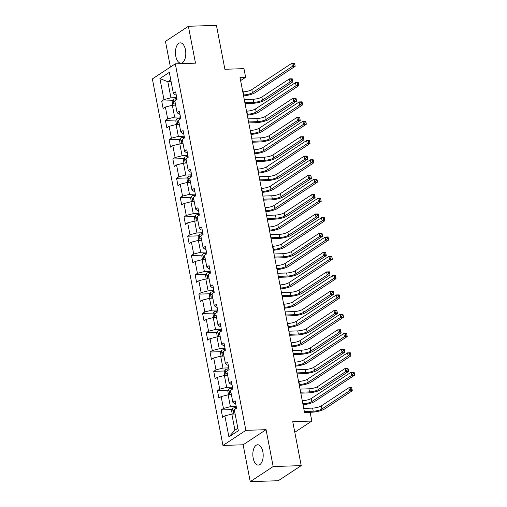 <?xml version="1.0" encoding="UTF-8"?>
<svg xmlns="http://www.w3.org/2000/svg" width="507" height="507" viewBox="0 0 507 507"><rect width="100%" height="100%" fill="white"/><g stroke="black" fill="none" stroke-linecap="round" stroke-linejoin="round"><path stroke-width="0.76" d="M262.848 451.737A10.165 5.171 -91.9 0 0 257.676 444.759A10.165 5.171 -91.9 0 0 253.177 458.106A10.165 5.171 -91.9 0 0 258.348 465.084A10.165 5.171 -91.9 0 0 262.848 451.737M185.454 49.832A10.165 5.171 -91.9 0 0 180.277 42.854A10.165 5.171 -91.9 0 0 175.783 56.195A10.165 5.171 -91.9 0 0 180.955 63.179A10.165 5.171 -91.9 0 0 185.454 49.832M250.243 481.65L278.286 480.718L301.215 465.616L273.172 466.548L266.067 429.676L245.882 430.348L222.947 445.45L243.138 444.778L250.243 481.65L273.172 466.548M245.882 430.348L175.302 63.831L152.366 78.934L222.947 445.45M175.302 63.831L195.493 63.16L188.389 26.282L165.459 41.384L170.403 67.057M188.389 26.282L216.432 25.35L224.893 69.275L243.962 68.641L245.629 77.305L240.02 77.489L304.549 412.578L310.157 412.394L311.824 421.051L292.754 421.691L301.215 465.616M159.908 78.566L163.964 99.6L161.701 101.089L163.127 108.517L165.39 107.028L167.678 118.904L165.415 120.393L166.847 127.821L169.11 126.332L171.398 138.208L169.135 139.698L170.561 147.125L172.824 145.636L175.111 157.512L172.849 159.002L174.281 166.429L176.544 164.94L178.832 176.816L176.569 178.306L177.995 185.727L180.258 184.237L182.545 196.12L180.283 197.61L181.715 205.031L183.978 203.541L186.265 215.424L184.003 216.914L185.435 224.335L187.691 222.846L189.979 234.728L187.723 236.218L189.149 243.639L191.412 242.15L193.699 254.032L191.437 255.522L192.869 262.943L195.132 261.454L197.419 273.33L195.157 274.819L196.583 282.247L198.845 280.758L201.133 292.634L198.871 294.123L200.303 301.551L202.566 300.062L204.853 311.938L202.591 313.427L204.017 320.855L206.279 319.366L208.567 331.242L206.305 332.731L207.737 340.159L209.999 338.67L212.287 350.546L210.025 352.035L211.451 359.463L213.713 357.974L216.001 369.85L213.739 371.339L215.171 378.761L217.433 377.271L219.721 389.154L217.459 390.644L218.885 398.065L221.147 396.575L223.435 408.458L221.172 409.948L222.605 417.369L224.867 415.879L228.917 436.914L238.341 430.716L234.285 409.675L236.547 408.186L235.121 400.764L232.859 402.254L230.571 390.377L232.833 388.882L231.401 381.46L229.139 382.95L226.851 371.073L229.113 369.584L227.687 362.156L225.425 363.646L223.137 351.769L225.4 350.28L223.967 342.852L221.705 344.342L219.417 332.465L221.679 330.976L220.253 323.548L217.991 325.038L215.703 313.161L217.966 311.672L216.533 304.244L214.271 305.734L211.983 293.857L214.246 292.368L212.813 284.94L210.557 286.436L208.269 274.553L210.525 273.064L209.099 265.643L206.837 267.132L204.549 255.249L206.812 253.76L205.379 246.339L203.117 247.828L200.829 235.945L203.092 234.456L201.666 227.035L199.403 228.524L197.115 216.641L199.378 215.152L197.945 207.731L195.683 209.22L193.395 197.343L195.658 195.848L194.232 188.427L191.969 189.916L189.681 178.039L191.944 176.55L190.512 169.123L188.249 170.612L185.961 158.735L188.224 157.246L186.798 149.819L184.535 151.308L182.247 139.431L184.51 137.942L183.078 130.514L180.815 132.004L178.527 120.127L180.79 118.638L179.364 111.21L177.101 112.7L174.814 100.823L177.076 99.334L175.644 91.913L173.381 93.402L169.332 72.362L159.908 78.566L167.83 81.735L170.929 97.819L176.747 97.629M232.859 402.254L234.868 403.737L235.685 403.711M236.218 406.481L230.406 406.677L228.118 394.795L231.401 394.687M223.435 408.458L230.406 406.677M221.147 396.575L228.118 394.795M229.139 382.95L231.148 384.433L231.972 384.407M232.504 387.177L226.686 387.373L224.398 375.491L227.681 375.383M219.721 389.154L226.686 387.373M217.433 377.271L224.398 375.491M225.425 363.646L227.434 365.129L228.251 365.103M228.784 367.873L222.966 368.069L220.678 356.187L223.967 356.079M216.001 369.85L222.966 368.069M213.713 357.974L220.678 356.187M221.705 344.342L223.714 345.825L224.538 345.799M225.07 348.569L219.252 348.765L216.964 336.882L220.247 336.775M212.287 350.546L219.252 348.765M209.999 338.67L216.964 336.882M217.991 325.038L219.994 326.521L220.818 326.495M221.35 329.265L215.532 329.461L213.244 317.585L216.533 317.471M208.567 331.242L215.532 329.461M206.279 319.366L213.244 317.585M214.271 305.734L216.28 307.217L217.097 307.191M217.636 309.961L211.818 310.157L209.53 298.281L212.813 298.167M204.853 311.938L211.818 310.157M202.566 300.062L209.53 298.281M210.557 286.436L212.56 287.919L213.384 287.887M213.916 290.663L208.098 290.853L205.81 278.977L209.099 278.869M201.133 292.634L208.098 290.853M198.845 280.758L205.81 278.977M206.837 267.132L208.846 268.615L209.664 268.583M210.202 271.359L204.384 271.549L202.097 259.673L205.379 259.565M197.419 273.33L204.384 271.549M195.132 261.454L202.097 259.673M203.117 247.828L205.126 249.311L205.95 249.279M206.482 252.055L200.664 252.245L198.376 240.369L201.659 240.261M193.699 254.032L200.664 252.245M191.412 242.15L198.376 240.369M199.403 228.524L201.412 230.007L202.23 229.982M202.768 232.751L196.95 232.941L194.663 221.065L197.945 220.957M189.979 234.728L196.95 232.941M187.691 222.846L194.663 221.065M195.683 209.22L197.692 210.703L198.516 210.678M199.048 213.447L193.23 213.643L190.943 201.761L194.225 201.653M186.265 215.424L193.23 213.643M183.978 203.541L190.943 201.761M191.969 189.916L193.978 191.399L194.796 191.373M195.328 194.143L189.51 194.339L187.229 182.457L190.512 182.349M182.545 196.12L189.51 194.339M180.258 184.237L187.229 182.457M188.249 170.612L190.258 172.095L191.082 172.069M191.614 174.839L185.796 175.035L183.509 163.153L186.791 163.045M178.832 176.816L185.796 175.035M176.544 164.94L183.509 163.153M184.535 151.308L186.538 152.791L187.362 152.765M187.894 155.535L182.076 155.731L179.789 143.849L183.078 143.741M175.111 157.512L182.076 155.731M172.824 145.636L179.789 143.849M180.815 132.004L182.824 133.487L183.648 133.461M184.18 136.231L178.363 136.427L176.075 124.551L179.358 124.437M171.398 138.208L178.363 136.427M169.11 126.332L176.075 124.551M177.101 112.7L179.104 114.183L179.928 114.157M180.46 116.927L174.642 117.123L172.355 105.247L175.644 105.133M167.678 118.904L174.642 117.123M165.39 107.028L172.355 105.247M173.381 93.402L175.39 94.885L176.208 94.853M171.113 81.627L167.83 81.735L170.764 79.802M163.964 99.6L170.929 97.819M294.795 432.268L311.824 421.051M240.616 80.6L245.629 77.305M235.115 413.991L231.832 414.099L234.931 430.183L237.865 428.25M228.917 436.914L234.931 430.183M224.867 415.879L231.832 414.099M161.701 101.089L172.507 100.735M165.415 120.393L176.227 120.032M169.135 139.698L179.941 139.336M172.849 159.002L183.661 158.64M176.569 178.306L187.375 177.944M180.283 197.61L191.095 197.248M184.003 216.914L194.815 216.552M187.723 236.218L198.529 235.856M191.437 255.522L202.249 255.16M195.157 274.819L205.962 274.464M198.871 294.123L209.683 293.768M202.591 313.427L213.396 313.066M206.305 332.731L217.116 332.37M210.025 352.035L220.83 351.674M213.739 371.339L224.55 370.978M217.459 390.644L228.264 390.282M221.172 409.948L231.984 409.586M266.067 429.676L243.138 444.778M243.379 94.942L243.702 94.936A6.515 1.667 169.1 0 0 252.41 92.705L292.349 66.404L291.753 63.312L294.561 63.217L294.7 63.641L293.578 63.679L293.819 64.915L294.941 64.883L294.7 63.641M242.783 91.849L243.107 91.843A6.515 1.667 169.1 0 0 251.814 89.612L291.753 63.312L293.578 63.679M293.819 64.915L292.349 66.404L295.156 66.309L255.211 92.616A9.779 2.503 -10.9 0 1 243.556 95.867M295.156 66.309L294.941 64.883M172.767 105.234L172.069 101.628L173.077 99.575A3.454 0.881 -10.9 0 1 175.758 98.643L176.899 98.415M244.862 102.642L253.741 102.351A6.515 1.667 169.1 0 0 262.449 100.12L289.998 81.982L292.799 81.887L265.25 100.031A9.779 2.503 -10.9 0 1 252.188 103.371L245.046 103.605M174.909 101.324A3.454 0.881 169.1 0 0 174.129 101.615C173.565 102.427 173.66 102.921 174.414 103.098A3.454 0.881 -10.9 0 1 175.194 102.813M244.266 99.549L253.145 99.258A6.515 1.667 169.1 0 0 261.853 97.027L289.402 78.889L292.203 78.794L292.349 79.219L291.227 79.257L291.462 80.493L292.583 80.455L292.349 79.219M291.462 80.493L289.998 81.982L289.402 78.889L291.227 79.257M292.799 81.887L292.583 80.455M247.099 114.246L247.416 114.24A6.515 1.667 169.1 0 0 256.124 112.009L296.069 85.708L295.473 82.616L298.274 82.521L298.42 82.945L297.298 82.983L297.539 84.219L298.661 84.181L298.42 82.945M246.503 111.153L246.82 111.147A6.515 1.667 169.1 0 0 255.528 108.916L295.473 82.616L297.298 82.983M297.539 84.219L296.069 85.708L298.87 85.613L258.931 111.914A9.779 2.503 -10.9 0 1 247.277 115.171M298.87 85.613L298.661 84.181M250.813 133.55L251.136 133.544A6.515 1.667 169.1 0 0 259.844 131.313L299.783 105.012L299.187 101.92L301.995 101.825L302.134 102.249L301.019 102.287L301.253 103.523L302.375 103.485L302.134 102.249M250.217 130.457L250.54 130.445A6.515 1.667 169.1 0 0 259.248 128.22L299.187 101.92L301.019 102.287M301.253 103.523L299.783 105.012L302.59 104.917L262.645 131.218A9.779 2.503 -10.9 0 1 250.99 134.475M302.59 104.917L302.375 103.485M176.487 124.532L175.79 120.932L176.791 118.879A3.454 0.881 -10.9 0 1 179.478 117.947L180.612 117.719M248.582 121.946L257.455 121.655A6.515 1.667 169.1 0 0 266.162 119.424L293.711 101.286L296.519 101.191L268.97 119.329A9.779 2.503 -10.9 0 1 255.908 122.675L248.766 122.909M178.622 120.628A3.454 0.881 169.1 0 0 177.849 120.92C177.279 121.731 177.374 122.225 178.134 122.402A3.454 0.881 -10.9 0 1 178.914 122.117M247.986 118.853L256.859 118.562A6.515 1.667 169.1 0 0 265.567 116.331L293.116 98.193L295.923 98.098L296.063 98.523L294.941 98.561L295.182 99.797L296.303 99.759L296.063 98.523M295.182 99.797L293.711 101.286L293.116 98.193L294.941 98.561M296.519 101.191L296.303 99.759M180.2 143.836L179.51 140.236L180.511 138.177A3.454 0.881 -10.9 0 1 183.192 137.251L184.333 137.023M252.296 141.25L261.175 140.959A6.515 1.667 169.1 0 0 269.882 138.728L297.432 120.59L300.233 120.495L272.684 138.633A9.779 2.503 -10.9 0 1 259.622 141.979L252.486 142.214M182.343 139.932A3.454 0.881 169.1 0 0 181.563 140.217C180.999 141.035 181.094 141.529 181.848 141.707A3.454 0.881 -10.9 0 1 182.628 141.421M251.7 138.157L260.579 137.86A6.515 1.667 169.1 0 0 269.287 135.635L296.836 117.497L299.637 117.402L299.783 117.827L298.661 117.865L298.896 119.101L300.017 119.063L299.783 117.827M298.896 119.101L297.432 120.59L296.836 117.497L298.661 117.865M300.233 120.495L300.017 119.063M254.533 152.854L254.85 152.841A6.515 1.667 169.1 0 0 263.558 150.617L303.503 124.316L302.907 121.224L305.708 121.129L305.854 121.553L304.732 121.591L304.973 122.827L306.095 122.789L305.854 121.553M253.937 149.761L254.254 149.749A6.515 1.667 169.1 0 0 262.962 147.524L302.907 121.224L304.732 121.591M304.973 122.827L303.503 124.316L306.304 124.221L266.365 150.522A9.779 2.503 -10.9 0 1 254.71 153.779M306.304 124.221L306.095 122.789M258.247 172.158L258.57 172.146A6.515 1.667 169.1 0 0 267.278 169.921L307.223 143.62L306.627 140.528L309.428 140.433L309.574 140.857L308.452 140.895L308.687 142.131L309.809 142.093L309.574 140.857M257.651 169.065L257.974 169.053A6.515 1.667 169.1 0 0 266.682 166.828L306.627 140.528L308.452 140.895M308.687 142.131L307.223 143.62L310.024 143.525L270.079 169.826A9.779 2.503 -10.9 0 1 258.431 173.083M310.024 143.525L309.809 142.093M261.967 191.462L262.29 191.45A6.515 1.667 169.1 0 0 270.992 189.225L310.937 162.924L310.341 159.825L313.149 159.737L313.288 160.161L312.166 160.199L312.407 161.435L313.529 161.397L313.288 160.161M261.371 188.37L261.694 188.357A6.515 1.667 169.1 0 0 270.396 186.132L310.341 159.825L312.166 160.199M312.407 161.435L310.937 162.924L313.744 162.829L273.799 189.13A9.779 2.503 -10.9 0 1 262.144 192.387M313.744 162.829L313.529 161.397M183.921 163.14L183.223 159.534L184.225 157.481A3.454 0.881 -10.9 0 1 186.912 156.555L188.046 156.327M256.016 160.554L264.888 160.256A6.515 1.667 169.1 0 0 273.596 158.032L301.145 139.894L303.953 139.799L276.404 157.937A9.779 2.503 -10.9 0 1 263.342 161.277L256.2 161.518M186.063 159.236A3.454 0.881 169.1 0 0 185.283 159.521C184.713 160.339 184.808 160.833 185.568 161.011A3.454 0.881 -10.9 0 1 186.348 160.719M255.42 157.462L264.293 157.164A6.515 1.667 169.1 0 0 273 154.939L300.55 136.795L303.357 136.706L303.497 137.131L302.375 137.169L302.616 138.405L303.737 138.367L303.497 137.131M302.616 138.405L301.145 139.894L300.55 136.795L302.375 137.169M303.953 139.799L303.737 138.367M187.634 182.444L186.944 178.838L187.945 176.785A3.454 0.881 -10.9 0 1 190.626 175.859L191.766 175.631M259.73 179.858L268.609 179.56A6.515 1.667 169.1 0 0 277.316 177.336L304.865 159.192L307.667 159.103L280.118 177.241A9.779 2.503 -10.9 0 1 267.062 180.581L259.92 180.822M189.776 178.54A3.454 0.881 169.1 0 0 188.997 178.825C188.433 179.643 188.528 180.137 189.282 180.315A3.454 0.881 -10.9 0 1 190.062 180.023M259.134 176.766L268.013 176.468A6.515 1.667 169.1 0 0 276.721 174.243L304.27 156.099L307.071 156.01L307.217 156.435L306.095 156.473L306.329 157.709L307.451 157.671L307.217 156.435M306.329 157.709L304.865 159.192L304.27 156.099L306.095 156.473M307.667 159.103L307.451 157.671M191.354 201.748L190.657 198.142L191.659 196.089A3.454 0.881 -10.9 0 1 194.346 195.163L195.48 194.935M263.45 199.162L272.329 198.864A6.515 1.667 169.1 0 0 281.036 196.64L308.579 178.496L311.387 178.407L283.838 196.545A9.779 2.503 -10.9 0 1 270.776 199.885L263.634 200.126M193.497 197.844A3.454 0.881 169.1 0 0 192.717 198.129C192.153 198.947 192.248 199.441 193.002 199.612A3.454 0.881 -10.9 0 1 193.782 199.327M262.854 196.07L271.733 195.772A6.515 1.667 169.1 0 0 280.441 193.547L307.983 175.403L310.791 175.314L310.93 175.739L309.809 175.777L310.05 177.013L311.171 176.975L310.93 175.739M310.05 177.013L308.579 178.496L307.983 175.403L309.809 175.777M311.387 178.407L311.171 176.975M195.068 221.052L194.377 217.446L195.379 215.393A3.454 0.881 -10.9 0 1 198.06 214.467L199.2 214.239M267.17 218.466L276.042 218.168A6.515 1.667 169.1 0 0 284.75 215.944L312.299 197.8L315.101 197.711L287.558 215.849A9.779 2.503 -10.9 0 1 274.496 219.189L267.354 219.43M197.21 217.148A3.454 0.881 169.1 0 0 196.431 217.433C195.867 218.251 195.962 218.745 196.716 218.916A3.454 0.881 -10.9 0 1 197.496 218.631M266.574 215.374L275.447 215.076A6.515 1.667 169.1 0 0 284.154 212.851L311.704 194.707L314.505 194.612L314.651 195.043L313.529 195.075L313.77 196.317L314.891 196.279L314.651 195.043M313.77 196.317L312.299 197.8L311.704 194.707L313.529 195.075M315.101 197.711L314.891 196.279M198.788 240.356L198.091 236.75L199.093 234.697A3.454 0.881 -10.9 0 1 201.78 233.765L202.92 233.543M270.884 237.77L279.763 237.472A6.515 1.667 169.1 0 0 288.47 235.248L316.013 217.104L318.821 217.009L291.272 235.153A9.779 2.503 -10.9 0 1 278.21 238.493L271.068 238.734M200.93 236.452A3.454 0.881 169.1 0 0 200.151 236.737C199.587 237.549 199.682 238.049 200.436 238.22A3.454 0.881 -10.9 0 1 201.216 237.935M270.288 234.678L279.167 234.38A6.515 1.667 169.1 0 0 287.875 232.149L315.417 214.011L318.225 213.916L318.364 214.341L317.243 214.379L317.483 215.621L318.605 215.583L318.364 214.341M317.483 215.621L316.013 217.104L315.417 214.011L317.243 214.379M318.821 217.009L318.605 215.583M202.502 259.66L201.811 256.054L202.813 254.001A3.454 0.881 -10.9 0 1 205.493 253.069L206.634 252.841M274.604 257.074L283.476 256.776A6.515 1.667 169.1 0 0 292.184 254.546L319.733 236.408L322.534 236.313L294.992 254.457A9.779 2.503 -10.9 0 1 281.93 257.797L274.788 258.031M204.644 255.756A3.454 0.881 169.1 0 0 203.865 256.041C203.301 256.853 203.396 257.347 204.156 257.524A3.454 0.881 -10.9 0 1 204.929 257.239M274.008 253.975L282.881 253.684A6.515 1.667 169.1 0 0 291.588 251.453L319.137 233.315L321.939 233.22L322.084 233.645L320.963 233.683L321.204 234.925L322.325 234.887L322.084 233.645M321.204 234.925L319.733 236.408L319.137 233.315L320.963 233.683M322.534 236.313L322.325 234.887M206.222 278.964L205.525 275.358L206.526 273.305A3.454 0.881 -10.9 0 1 209.214 272.373L210.354 272.145M278.318 276.372L287.196 276.081A6.515 1.667 169.1 0 0 295.904 273.85L323.453 255.712L326.255 255.617L298.705 273.761A9.779 2.503 -10.9 0 1 285.644 277.101L278.501 277.335M208.364 275.06A3.454 0.881 169.1 0 0 207.585 275.345C207.021 276.157 207.116 276.651 207.87 276.828A3.454 0.881 -10.9 0 1 208.65 276.543M277.722 273.279L286.601 272.988A6.515 1.667 169.1 0 0 295.308 270.757L322.858 252.619L325.659 252.524L325.805 252.949L324.683 252.987L324.917 254.222L326.039 254.191L325.805 252.949M324.917 254.222L323.453 255.712L322.858 252.619L324.683 252.987M326.255 255.617L326.039 254.191M209.936 298.268L209.245 294.662L210.247 292.609A3.454 0.881 -10.9 0 1 212.927 291.677L214.068 291.449M282.038 295.676L290.91 295.385A6.515 1.667 169.1 0 0 299.618 293.154L327.167 275.016L329.975 274.921L302.425 293.065A9.779 2.503 -10.9 0 1 289.364 296.405L282.222 296.639M212.078 294.358A3.454 0.881 169.1 0 0 211.305 294.649C210.735 295.461 210.83 295.955 211.59 296.132A3.454 0.881 -10.9 0 1 212.37 295.847M281.442 292.583L290.315 292.292A6.515 1.667 169.1 0 0 299.022 290.061L326.571 271.923L329.379 271.828L329.518 272.253L328.397 272.291L328.637 273.527L329.759 273.488L329.518 272.253M328.637 273.527L327.167 275.016L326.571 271.923L328.397 272.291M329.975 274.921L329.759 273.488M213.656 317.566L212.959 313.966L213.967 311.913A3.454 0.881 -10.9 0 1 216.647 310.981L217.788 310.753M285.752 314.98L294.63 314.689A6.515 1.667 169.1 0 0 303.338 312.458L330.887 294.32L333.688 294.225L306.139 312.363A9.779 2.503 -10.9 0 1 293.078 315.709L285.942 315.943M215.798 313.662A3.454 0.881 169.1 0 0 215.019 313.953C214.455 314.765 214.55 315.259 215.304 315.436A3.454 0.881 -10.9 0 1 216.083 315.151M285.156 311.887L294.035 311.59A6.515 1.667 169.1 0 0 302.742 309.365L330.291 291.227L333.093 291.132L333.238 291.557L332.117 291.595L332.351 292.831L333.473 292.793L333.238 291.557M332.351 292.831L330.887 294.32L330.291 291.227L332.117 291.595M333.688 294.225L333.473 292.793M217.376 336.87L216.679 333.264L217.68 331.21A3.454 0.881 -10.9 0 1 220.368 330.285L221.502 330.057M289.472 334.284L298.344 333.993A6.515 1.667 169.1 0 0 307.052 331.762L334.601 313.624L337.409 313.529L309.859 331.667A9.779 2.503 -10.9 0 1 296.798 335.013L289.655 335.247M219.512 332.966A3.454 0.881 169.1 0 0 218.739 333.251C218.168 334.069 218.263 334.563 219.024 334.74A3.454 0.881 -10.9 0 1 219.804 334.455M288.876 331.191L297.748 330.894A6.515 1.667 169.1 0 0 306.456 328.669L334.005 310.531L336.813 310.436L336.952 310.861L335.83 310.899L336.071 312.135L337.193 312.097L336.952 310.861M336.071 312.135L334.601 313.624L334.005 310.531L335.83 310.899M337.409 313.529L337.193 312.097M221.09 356.174L220.399 352.568L221.401 350.514A3.454 0.881 -10.9 0 1 224.081 349.589L225.222 349.361M293.185 353.588L302.064 353.29A6.515 1.667 169.1 0 0 310.772 351.066L338.321 332.928L341.122 332.833L313.573 350.971A9.779 2.503 -10.9 0 1 300.512 354.311L293.376 354.551M223.232 352.27A3.454 0.881 169.1 0 0 222.453 352.555C221.889 353.373 221.984 353.867 222.738 354.044A3.454 0.881 -10.9 0 1 223.517 353.753M292.59 350.495L301.469 350.198A6.515 1.667 169.1 0 0 310.176 347.973L337.725 329.829L340.527 329.74L340.672 330.165L339.551 330.203L339.785 331.439L340.907 331.401L340.672 330.165M339.785 331.439L338.321 332.928L337.725 329.829L339.551 330.203M341.122 332.833L340.907 331.401M224.81 375.478L224.113 371.872L225.114 369.818A3.454 0.881 -10.9 0 1 227.801 368.893L228.936 368.665M296.906 372.892L305.784 372.594A6.515 1.667 169.1 0 0 314.486 370.37L342.035 352.226L344.842 352.137L317.293 370.275A9.779 2.503 -10.9 0 1 304.232 373.615L297.089 373.855M226.952 371.574A3.454 0.881 169.1 0 0 226.173 371.859C225.602 372.677 225.697 373.171 226.458 373.348A3.454 0.881 -10.9 0 1 227.237 373.057M296.31 369.799L305.189 369.502A6.515 1.667 169.1 0 0 313.89 367.277L341.439 349.133L344.247 349.044L344.386 349.469L343.264 349.507L343.505 350.743L344.627 350.705L344.386 349.469M343.505 350.743L342.035 352.226L341.439 349.133L343.264 349.507M344.842 352.137L344.627 350.705M228.524 394.782L227.833 391.176L228.834 389.123A3.454 0.881 -10.9 0 1 231.515 388.197L232.656 387.969M300.619 392.196L309.498 391.898A6.515 1.667 169.1 0 0 318.206 389.674L345.755 371.53L348.556 371.441L321.007 389.579A9.779 2.503 -10.9 0 1 307.952 392.919L300.809 393.159M230.666 390.878A3.454 0.881 169.1 0 0 229.886 391.163C229.322 391.981 229.418 392.475 230.172 392.646A3.454 0.881 -10.9 0 1 230.951 392.361M300.024 389.103L308.902 388.806A6.515 1.667 169.1 0 0 317.61 386.581L345.159 368.437L347.96 368.342L348.106 368.773L346.984 368.811L347.219 370.047L348.341 370.009L348.106 368.773M347.219 370.047L345.755 371.53L345.159 368.437L346.984 368.811M348.556 371.441L348.341 370.009M232.244 414.086L231.547 410.48L232.548 408.427A3.454 0.881 -10.9 0 1 235.235 407.501L236.37 407.273M304.339 411.5L313.218 411.202A6.515 1.667 169.1 0 0 321.926 408.978L349.469 390.834L352.276 390.745L324.727 408.883A9.779 2.503 -10.9 0 1 311.666 412.223L304.523 412.464M234.386 410.182A3.454 0.881 169.1 0 0 233.607 410.467C233.043 411.285 233.138 411.779 233.892 411.95A3.454 0.881 -10.9 0 1 234.671 411.665M303.744 408.408L312.623 408.11A6.515 1.667 169.1 0 0 321.33 405.885L348.873 387.741L351.681 387.646L351.82 388.077L350.698 388.108L350.939 389.351L352.061 389.313L351.82 388.077M350.939 389.351L349.469 390.834L348.873 387.741L350.698 388.108M352.276 390.745L352.061 389.313M265.687 210.766L266.004 210.754A6.515 1.667 169.1 0 0 274.712 208.529L314.657 182.222L314.061 179.129L316.862 179.041L317.008 179.465L315.886 179.503L316.121 180.739L317.243 180.701L317.008 179.465M265.091 207.674L265.408 207.661A6.515 1.667 169.1 0 0 274.116 205.436L314.061 179.129L315.886 179.503M316.121 180.739L314.657 182.222L317.458 182.133L277.513 208.434A9.779 2.503 -10.9 0 1 265.864 211.692M317.458 182.133L317.243 180.701M269.401 230.07L269.724 230.058A6.515 1.667 169.1 0 0 278.432 227.833L318.371 201.526L317.775 198.433L320.582 198.338L320.722 198.769L319.6 198.807L319.841 200.043L320.963 200.005L320.722 198.769M268.805 226.978L269.128 226.965A6.515 1.667 169.1 0 0 277.836 224.734L317.775 198.433L319.6 198.807M319.841 200.043L318.371 201.526L321.178 201.437L281.233 227.738A9.779 2.503 -10.9 0 1 269.578 230.996M321.178 201.437L320.963 200.005M273.121 249.374L273.438 249.362A6.515 1.667 169.1 0 0 282.146 247.137L322.091 220.83L321.495 217.737L324.296 217.642L324.442 218.073L323.32 218.105L323.555 219.347L324.676 219.309L324.442 218.073M272.525 246.282L272.842 246.269A6.515 1.667 169.1 0 0 281.55 244.038L321.495 217.737L323.32 218.105M323.555 219.347L322.091 220.83L324.892 220.735L284.953 247.042A9.779 2.503 -10.9 0 1 273.298 250.3M324.892 220.735L324.676 219.309M276.835 268.678L277.158 268.666A6.515 1.667 169.1 0 0 285.866 266.435L325.805 240.134L325.209 237.042L328.016 236.946L328.156 237.371L327.034 237.409L327.275 238.651L328.397 238.613L328.156 237.371M276.239 265.579L276.562 265.573A6.515 1.667 169.1 0 0 285.27 263.342L325.209 237.042L327.034 237.409M327.275 238.651L325.805 240.134L328.612 240.039L288.667 266.346A9.779 2.503 -10.9 0 1 277.012 269.604M328.612 240.039L328.397 238.613M280.555 287.976L280.872 287.97A6.515 1.667 169.1 0 0 289.579 285.739L329.525 259.438L328.929 256.346L331.73 256.25L331.876 256.675L330.754 256.713L330.989 257.949L332.11 257.917L331.876 256.675M279.959 284.883L280.276 284.877A6.515 1.667 169.1 0 0 288.984 282.646L328.929 256.346L330.754 256.713M330.989 257.949L329.525 259.438L332.326 259.343L292.387 285.65A9.779 2.503 -10.9 0 1 280.732 288.901M332.326 259.343L332.11 257.917M284.269 307.28L284.592 307.274A6.515 1.667 169.1 0 0 293.3 305.043L333.238 278.742L332.643 275.65L335.45 275.555L335.59 275.979L334.468 276.017L334.709 277.253L335.83 277.215L335.59 275.979M283.673 304.187L283.996 304.181A6.515 1.667 169.1 0 0 292.704 301.95L332.643 275.65L334.468 276.017M334.709 277.253L333.238 278.742L336.046 278.647L296.101 304.948A9.779 2.503 -10.9 0 1 284.446 308.205M336.046 278.647L335.83 277.215M287.989 326.584L288.306 326.578A6.515 1.667 169.1 0 0 297.013 324.347L336.959 298.046L336.363 294.954L339.164 294.859L339.31 295.283L338.188 295.321L338.429 296.557L339.551 296.519L339.31 295.283M287.393 323.491L287.71 323.479A6.515 1.667 169.1 0 0 296.418 321.254L336.363 294.954L338.188 295.321M338.429 296.557L336.959 298.046L339.76 297.951L299.821 324.252A9.779 2.503 -10.9 0 1 288.166 327.509M339.76 297.951L339.551 296.519M291.702 345.888L292.026 345.875A6.515 1.667 169.1 0 0 300.733 343.651L340.672 317.35L340.077 314.258L342.884 314.163L343.03 314.587L341.908 314.625L342.143 315.861L343.264 315.823L343.03 314.587M291.107 342.795L291.43 342.783A6.515 1.667 169.1 0 0 300.138 340.558L340.077 314.258L341.908 314.625M342.143 315.861L340.672 317.35L343.48 317.255L303.535 343.556A9.779 2.503 -10.9 0 1 291.886 346.813M343.48 317.255L343.264 315.823M295.423 365.192L295.739 365.179A6.515 1.667 169.1 0 0 304.447 362.955L344.392 336.654L343.797 333.555L346.598 333.467L346.744 333.891L345.622 333.929L345.863 335.165L346.984 335.127L346.744 333.891M294.827 362.099L295.144 362.087A6.515 1.667 169.1 0 0 303.851 359.862L343.797 333.555L345.622 333.929M345.863 335.165L344.392 336.654L347.194 336.559L307.255 362.86A9.779 2.503 -10.9 0 1 295.6 366.117M347.194 336.559L346.984 335.127M299.143 384.496L299.46 384.483A6.515 1.667 169.1 0 0 308.167 382.259L348.113 355.958L347.517 352.859L350.318 352.771L350.464 353.195L349.342 353.233L349.577 354.469L350.698 354.431L350.464 353.195M298.547 381.403L298.864 381.391A6.515 1.667 169.1 0 0 307.572 379.166L347.517 352.859L349.342 353.233M349.577 354.469L348.113 355.958L350.914 355.863L310.968 382.164A9.779 2.503 -10.9 0 1 299.32 385.421M350.914 355.863L350.698 354.431M302.856 403.8L303.18 403.787A6.515 1.667 169.1 0 0 311.881 401.563L351.826 375.256L351.231 372.163L354.038 372.075L354.178 372.499L353.056 372.537L353.297 373.773L354.418 373.735L354.178 372.499M302.261 400.707L302.584 400.695A6.515 1.667 169.1 0 0 311.285 398.47L351.231 372.163L353.056 372.537M353.297 373.773L351.826 375.256L354.634 375.167L314.689 401.468A9.779 2.503 -10.9 0 1 303.034 404.725M354.634 375.167L354.418 373.735M243.107 91.843L243.702 94.936M251.814 89.612L252.41 92.705M173.045 99.626L174.116 105.183M175.758 98.643L176.024 100.025M253.145 99.258L253.741 102.351M261.853 97.027L262.449 100.12M174.959 101.584L174.129 101.615M246.82 111.147L247.416 114.24M255.528 108.916L256.124 112.009M250.54 130.445L251.136 133.544M259.248 128.22L259.844 131.313M176.766 118.93L177.837 124.488M179.478 117.947L179.738 119.329M256.859 118.562L257.455 121.655M265.567 116.331L266.162 119.424M178.673 120.888L177.849 120.92M180.486 138.234L181.557 143.792M183.192 137.251L183.458 138.633M260.579 137.86L261.175 140.959M269.287 135.635L269.882 138.728M182.393 140.192L181.563 140.217M254.254 149.749L254.85 152.841M262.962 147.524L263.558 150.617M257.974 169.053L258.57 172.146M266.682 166.828L267.278 169.921M261.694 188.357L262.29 191.45M270.396 186.132L270.992 189.225M184.199 157.531L185.27 163.096M186.912 156.555L187.178 157.937M264.293 157.164L264.888 160.256M273 154.939L273.596 158.032M186.107 159.496L185.283 159.521M187.92 176.835L188.991 182.4M190.626 175.859L190.892 177.241M268.013 176.468L268.609 179.56M276.721 174.243L277.316 177.336M189.827 178.8L188.997 178.825M191.633 196.139L192.704 201.704M194.346 195.163L194.612 196.545M271.733 195.772L272.329 198.864M280.441 193.547L281.036 196.64M193.547 198.104L192.717 198.129M195.353 215.443L196.424 221.008M198.06 214.467L198.326 215.843M275.447 215.076L276.042 218.168M284.154 212.851L284.75 215.944M197.261 217.408L196.431 217.433M199.067 234.747L200.138 240.312M201.78 233.765L202.046 235.147M279.167 234.38L279.763 237.472M287.875 232.149L288.47 235.248M200.981 236.712L200.151 236.737M202.787 254.051L203.858 259.616M205.493 253.069L205.76 254.451M282.881 253.684L283.476 256.776M291.588 251.453L292.184 254.546M204.695 256.01L203.865 256.041M206.501 273.355L207.572 278.92M209.214 272.373L209.48 273.755M286.601 272.988L287.196 276.081M295.308 270.757L295.904 273.85M208.415 275.314L207.585 275.345M210.221 292.659L211.292 298.217M212.927 291.677L213.194 293.059M290.315 292.292L290.91 295.385M299.022 290.061L299.618 293.154M212.129 294.618L211.305 294.649M213.935 311.963L215.012 317.521M216.647 310.981L216.914 312.363M294.035 311.59L294.63 314.689M302.742 309.365L303.338 312.458M215.849 313.922L215.019 313.953M217.655 331.267L218.726 336.825M220.368 330.285L220.627 331.667M297.748 330.894L298.344 333.993M306.456 328.669L307.052 331.762M219.563 333.226L218.739 333.251M221.375 350.565L222.446 356.129M224.081 349.589L224.348 350.971M301.469 350.198L302.064 353.29M310.176 347.973L310.772 351.066M223.283 352.53L222.453 352.555M225.089 369.869L226.16 375.433M227.801 368.893L228.068 370.275M305.189 369.502L305.784 372.594M313.89 367.277L314.486 370.37M226.997 371.834L226.173 371.859M228.809 389.173L229.88 394.738M231.515 388.197L231.781 389.579M308.902 388.806L309.498 391.898M317.61 386.581L318.206 389.674M230.717 391.138L229.886 391.163M232.523 408.477L233.594 414.042M235.235 407.501L235.502 408.876M312.623 408.11L313.218 411.202M321.33 405.885L321.926 408.978M234.437 410.442L233.607 410.467M265.408 207.661L266.004 210.754M274.116 205.436L274.712 208.529M269.128 226.965L269.724 230.058M277.836 224.734L278.432 227.833M272.842 246.269L273.438 249.362M281.55 244.038L282.146 247.137M276.562 265.573L277.158 268.666M285.27 263.342L285.866 266.435M280.276 284.877L280.872 287.97M288.984 282.646L289.579 285.739M283.996 304.181L284.592 307.274M292.704 301.95L293.3 305.043M287.71 323.479L288.306 326.578M296.418 321.254L297.013 324.347M291.43 342.783L292.026 345.875M300.138 340.558L300.733 343.651M295.144 362.087L295.739 365.179M303.851 359.862L304.447 362.955M298.864 381.391L299.46 384.483M307.572 379.166L308.167 382.259M302.584 400.695L303.18 403.787M311.285 398.47L311.881 401.563"/></g></svg>
